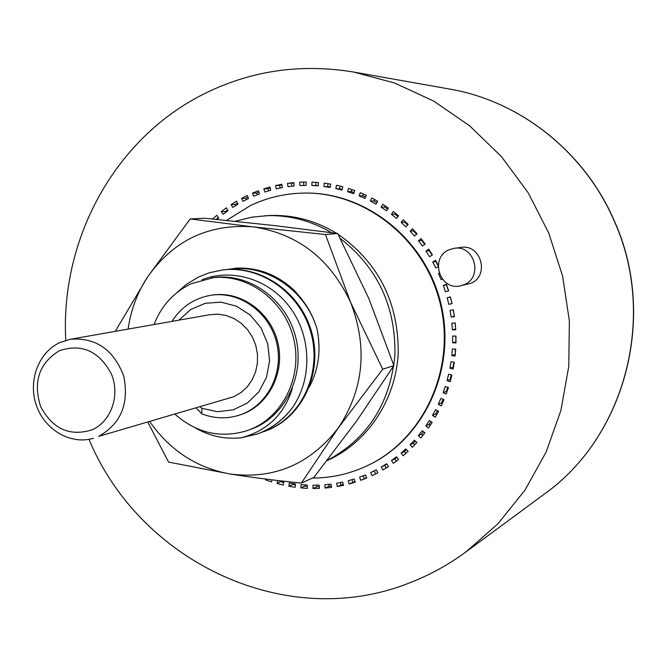 <?xml version="1.0" encoding="UTF-8"?>
<svg xmlns="http://www.w3.org/2000/svg" width="667" height="667" viewBox="0 0 667 667"><rect width="100%" height="100%" fill="white"/><g stroke="black" fill="none" stroke-linecap="round" stroke-linejoin="round"><path stroke-width="1" d="M443.138 392.671L446.223 394.014L448.449 387.56L445.281 386.476L443.138 392.671L446.265 391.412L447.04 391.746M447.715 387.31L446.265 391.412M614.449 221.186C657.462 316.241 625.279 436.577 544.555 493.913L466.1 551.817C448.816 564.532 430.357 574.721 410.73 582.399C286.66 632.691 139.762 561.822 88.986 439.336M65.791 340.328C60.155 239.453 114.599 138.336 204.094 93.872C250.784 70.602 300.65 63.332 353.702 72.053L394.664 83.033L433.733 101.109L469.726 125.88L501.534 156.703L528.156 192.746L548.733 232.966L562.614 276.155L569.368 321.019L568.784 366.191L560.947 410.313L546.14 452.059L524.896 490.237L497.924 523.787L466.1 551.817M265.674 479.039L265.433 479.84L271.527 481.916L271.986 479.823M277.705 480.507L277.038 483.542L283.275 485.092L283.708 481.874L278.481 480.59M288.894 486.243L295.231 487.252L295.414 483.984L289.336 483.016L288.894 486.243L292.813 484.484L295.356 484.917M300.917 487.902L307.312 488.361L307.237 485.067L301.1 484.634L300.917 487.902L304.777 486.126L307.27 486.343M313.04 488.511L319.451 488.411L319.109 485.117L312.965 485.217L313.04 488.511L316.833 486.735L319.276 486.727M325.163 488.061L331.541 487.394L330.94 484.117L324.821 484.767L325.163 488.061L328.898 486.276L331.299 486.06M337.21 486.543L343.513 485.309L342.655 482.083L336.61 483.267L337.21 486.543L343.255 484.342M349.099 483.959L355.286 482.174L354.16 479.006L348.232 480.732L349.099 483.959L355.061 481.549M360.739 480.332L366.758 477.989L365.383 474.912L359.613 477.163L360.739 480.332L366.633 477.705M372.736 471.602L370.669 472.586L372.044 475.663L374.921 474.279L377.856 472.786L376.238 469.826L372.736 471.602L376.271 469.876M382.941 469.985L388.502 466.592L386.652 463.765L381.324 467.025L382.941 469.985M393.338 463.34L398.608 459.455L396.531 456.778L391.487 460.513L393.338 463.34M403.168 455.761L408.104 451.401L405.819 448.908L401.092 453.093L403.168 455.761M412.348 447.307L416.908 442.504L414.432 440.203L410.063 444.814L412.348 447.307M420.81 438.027L424.962 432.808L422.303 430.724L418.326 435.726L420.81 438.027M428.481 427.981L432.199 422.394L429.381 420.535L425.821 425.896L428.481 427.981M435.309 417.25L438.561 411.322L435.601 409.713L432.491 415.391L435.309 417.25M441.237 405.895L443.989 399.683L440.912 398.332L438.277 404.294L441.237 405.895M450.208 381.691L451.909 375.029L448.658 374.229L447.032 380.615L450.208 381.691M453.176 369.009L454.319 362.198L451.017 361.689L449.925 368.209L453.176 369.009M455.094 356.07L455.678 349.158L452.351 348.941L451.792 355.561L455.094 356.07M455.945 342.963L455.961 336.01L452.635 336.085L452.618 342.746L455.945 342.963M455.719 329.798L455.169 322.845L451.859 323.212L452.393 329.873L455.719 329.798M454.427 316.658L453.31 309.771L450.042 310.43L451.117 317.033L454.427 316.658M447.198 297.824L448.799 304.319L452.059 303.66L450.392 296.882L447.198 297.824L450.308 297.132L452.034 303.56M443.338 285.501L445.456 291.846L448.649 290.895L446.431 284.284L443.338 285.501L446.473 284.876L448.507 290.937M439.169 273.212L438.494 273.553L439.236 273.42M442.396 279.181L441.12 279.69L438.494 273.553M438.244 265.374L435.543 260.305L432.7 262.056L435.901 261.572L438.211 265.883M438.177 266.758L435.818 267.942L432.7 262.056M426.013 251.109L429.59 256.703L432.424 254.952L428.698 249.116L426.013 251.109L429.256 250.692L432.116 255.144M418.484 240.795L422.486 246.056L425.162 244.055L420.985 238.569L418.484 240.795L421.761 240.437L424.771 244.347M410.155 231.182L414.566 236.068L417.067 233.842L412.464 228.748L410.155 231.182L413.482 230.882L416.575 234.275M401.109 222.344L405.878 226.813L408.187 224.379L403.21 219.71L401.109 222.344L404.485 222.094L407.612 224.987M391.412 214.34L396.515 218.376L398.608 215.741L393.28 211.539L391.412 214.34L394.839 214.14L397.957 216.558M381.132 207.229L386.526 210.797L388.394 207.996L382.766 204.277L381.132 207.229L384.617 207.07L387.677 209.054M370.36 201.059L375.996 204.135L377.622 201.184L371.744 197.974L370.36 201.059L373.895 200.942L376.88 202.526M359.163 195.873L365.007 198.433L366.383 195.356L360.288 192.688L359.163 195.873L362.765 195.79L365.641 197.007M347.632 191.704L353.635 193.738L354.761 190.545L348.491 188.436L347.632 191.704L351.292 191.646L354.06 192.538M335.851 188.578L341.979 190.062L342.838 186.793L336.451 185.243L335.851 188.578L342.221 189.136M323.92 186.502L330.115 187.444L330.707 184.117L324.245 183.133L323.92 186.502L330.223 186.818M311.906 185.493L318.126 185.885L318.451 182.525L311.956 182.116L311.906 185.493L318.159 185.584M306.111 185.393L306.161 182.016L299.691 182.191L299.908 185.551L305.686 185.393M293.93 182.608L287.527 183.35L288.002 186.668L294.147 185.96L293.93 182.608M281.841 184.267L275.546 185.568L276.28 188.836L282.324 187.585L281.841 184.267M269.985 186.985L263.84 188.836L264.824 192.021L270.719 190.245L269.985 186.985M258.429 190.737L252.476 193.122L253.71 196.198L259.413 193.914L258.429 190.737M247.265 195.489L241.546 198.382L243.005 201.334L248.491 198.558L247.265 195.489M236.56 201.192L231.115 204.586L232.791 207.387L238.019 204.144L236.56 201.192M226.38 207.821L221.244 211.672L223.137 214.307L228.064 210.622L226.38 207.821M216.958 219.451L218.693 217.942L216.808 215.308L212.631 219.018M226.497 220.41L250.484 205.544C267.108 197.649 284.717 193.497 303.293 193.08L304.077 193.071C365.833 191.571 426.121 239.645 441.129 304.619C456.545 369.501 423.878 439.353 367.884 465.433L361.597 468.251C345.798 474.762 329.423 478.039 312.473 478.072M460.455 285.851L470.819 283.3C489.895 275.946 481.132 243.788 461.047 247.432L454.219 248.324L449.141 249.766C429.256 257.67 439.728 291.112 460.455 285.851L464.115 284.676C483.425 277.222 474.545 244.639 454.219 248.324M266.933 479.198L265.433 479.84M281.132 481.274L277.038 483.542M281.015 481.799L283.625 482.491M292.93 483.625L292.813 484.484M304.844 484.934L304.777 486.126M316.8 485.184L316.833 486.735M328.706 484.392L328.898 486.276M340.478 482.541L340.887 484.767M352.034 479.656L352.71 482.199M363.29 475.763L364.29 478.581M374.179 470.894L375.538 473.937L372.044 475.663M375.538 473.937L376.655 473.412M386.868 464.099L384.767 465.341L386.235 468.026M381.324 467.025L384.767 465.341M396.982 457.362L394.881 458.871L396.373 461.147M391.487 460.513L394.881 458.871M406.528 449.683L404.435 451.492L405.911 453.385M401.092 453.093L404.435 451.492M415.424 441.129L413.357 443.255L414.774 444.806M410.063 444.814L413.357 443.255M423.603 431.741L421.577 434.217L422.911 435.451M418.326 435.726L421.577 434.217M430.982 421.586L429.039 424.445L430.248 425.396M425.821 425.896L429.039 424.445M437.494 410.747L435.676 413.999L436.743 414.707M432.491 415.391L435.676 413.999M443.096 399.291L441.429 402.968L442.354 403.468M438.277 404.294L441.429 402.968M451.326 374.887L450.142 379.423L450.767 379.64M447.032 380.615L450.142 379.423M453.877 362.131L453.018 367.1L453.51 367.217M449.925 368.209L453.018 367.1M455.353 349.141L455.244 354.577M451.792 355.561L454.877 354.519M455.728 336.018L455.97 341.796M452.618 342.746L455.694 341.779M455.002 322.87L455.669 328.973M452.393 329.873L455.478 328.981M453.168 309.805L454.36 316.2M451.117 317.033L454.21 316.216M448.799 304.319L451.909 303.585M413.974 230.365L413.482 230.882M405.052 221.394L404.485 222.094M395.464 213.215L394.839 214.14M385.276 205.886L384.617 207.07M374.562 199.466L373.895 200.942M363.39 194.005L362.765 195.79M351.851 189.528L351.292 191.646M340.02 186.068L339.578 188.528M327.972 183.667L327.705 186.468M315.808 182.324L315.758 185.468M306.161 182.083L299.691 182.191M303.602 182.183L303.81 185.418M293.955 183.016L287.527 183.35M291.504 183.333L291.913 186.185M281.949 185.017L275.546 185.568M279.581 185.543L280.14 188.002M270.227 188.069L267.934 188.794L263.84 188.836M267.934 188.794L268.576 190.854M258.863 192.121L256.637 193.055L252.476 193.122M256.637 193.055L257.304 194.722M247.924 197.149L245.756 198.282L241.546 198.382M245.756 198.282L246.398 199.583M237.494 203.085L235.376 204.444L231.115 204.586M235.376 204.444L235.943 205.394M227.63 209.897L225.554 211.489L221.244 211.672M225.554 211.489L226.005 212.123M218.384 217.517L216.225 219.376M303.293 193.08C365.107 191.579 425.471 239.711 440.495 304.769C455.928 369.726 423.228 439.661 367.175 465.774M175.079 414.299C196.657 433.191 220.685 438.636 247.157 430.64L254.352 427.947C286.968 414.074 305.544 373.036 295.356 335.885C285.484 298.649 248.908 272.828 213.865 277.547L191.104 283.75C173.72 292.238 161.364 305.828 154.044 324.529M247.157 430.64L251.984 428.764C284.701 414.849 303.327 373.678 293.096 336.41C283.192 299.041 246.507 273.128 211.364 277.872M200.242 406.895L201.893 408.304L201.751 413.823C214.14 418.618 226.58 419.093 239.061 415.233L240.27 414.849C267.892 406.22 285.243 373.47 277.897 342.863C270.877 312.173 240.795 290.537 212.206 295.081L210.955 295.264C194.347 298.116 181.349 306.82 171.953 321.369M70.26 339.286L209.755 314.716L218.034 314.19L226.296 315.516L234.2 318.626L241.387 323.403L247.549 329.64L252.418 337.068L255.769 345.364L257.454 354.169L257.412 363.09L255.636 371.752L252.201 379.756L247.282 386.777L241.079 392.496L233.875 396.69L98.674 436.368C121.044 423.745 129.365 403.56 123.653 375.821C113.498 349.45 95.706 337.269 70.26 339.286L59.797 342.596C38.294 352.518 27.764 381.282 36.443 405.603C44.856 430.032 70.794 445.081 93.455 438.286M92.104 429.815C111.222 421.486 120.385 395.189 111.364 373.937C99.041 351.025 81.699 343.297 59.33 350.75C39.203 363.14 32.941 381.649 40.529 406.295C52.485 428.981 69.676 436.818 92.104 429.815M202.126 279.706C232.208 267.826 269.685 279.298 290.487 308.071C311.389 336.735 312.398 378.848 292.638 407.362C283.2 419.968 271.327 428.873 257.028 434.059L241.196 437.777C267.159 430.957 284.192 414.524 292.304 388.461M292.638 407.362C283.408 419.902 271.761 428.723 257.679 433.825L257.37 433.934M295.489 291.737C276.813 274.179 255.311 266.583 230.99 268.959L230.073 269.068C267.167 263.949 306.27 290.862 317.125 329.39C321.252 350.267 318.643 369.476 309.313 387.018M264.007 431.574L269.285 429.531C303.443 415.032 322.87 371.711 311.689 332.258C300.85 292.73 261.497 265.066 223.478 269.852L222.545 269.96C260.614 265.174 300.008 292.863 310.864 332.449C322.053 371.953 302.601 415.324 268.409 429.84L260.822 432.625M241.196 437.777C224.979 439.486 209.621 436.168 195.123 427.797M177.055 292.496L186.118 284.567L198.024 277.255L209.305 272.761L222.545 269.96M226.797 269.526L230.073 269.068M231.499 268.893L235.985 268.151C258.012 267.217 277.497 274.687 294.455 290.562L297.574 294.239C306.745 304.327 313.265 316.041 317.125 329.39M337.685 233.492L325.446 234.509L253.177 226.88C208.788 223.612 173.637 240.237 147.724 276.763L190.212 218.943L253.177 226.88C297.674 233.6 330.157 258.763 350.625 302.368C367.917 347.499 363.782 389.395 338.219 428.039L301.359 483.108L313.874 477.439L356.77 420.769L393.897 365.608L368.943 298.774L337.685 233.492L274.095 225.538L204.686 218.234L190.212 218.943M301.359 483.108C275.596 480.473 251.901 477.447 230.282 474.037C274.145 479.556 310.122 464.224 338.219 428.039L382.7 369.201L393.897 365.608M147.882 422.294L168.584 462.089L230.282 474.037C196.882 468.009 170.06 450.567 149.825 421.719M128.122 329.089C130.815 309.98 137.344 292.538 147.724 276.763L115.233 331.366M325.446 234.509L350.625 302.368L382.7 369.201M235.118 221.294L252.009 217.134L268.943 215.549C292.83 214.524 315.399 220.452 336.627 233.35M338.086 234.267C378.581 262.723 398.624 302.434 398.216 353.402C395.714 400.483 367.067 442.921 327.022 460.639M265.041 215.741C288.394 214.724 310.522 220.36 331.441 232.65M340.287 238.478C377.789 267.834 395.998 306.928 394.897 355.769C389.862 404.085 367.275 438.994 327.138 460.48M544.555 493.913C625.046 436.81 657.387 316.358 614.282 221.136C584.6 151.876 519.977 101.042 449.708 89.078L353.702 72.053M239.061 415.233C266.725 406.595 284.092 373.787 276.738 343.13C269.71 312.398 239.578 290.72 210.955 295.264M196.181 408.096L202.093 413.957M201.893 408.304L217.417 411.681L233.05 409.897L247.324 403.085L258.863 391.854L266.542 377.247L269.585 360.655L267.692 343.68L261.039 327.981L250.275 315.066L236.46 306.178L220.935 302.143L205.194 303.302L190.729 309.513L178.873 320.152M614.432 221.144C584.792 151.993 520.193 101.101 449.708 89.078M257.028 434.059L257.679 433.825"/></g></svg>
